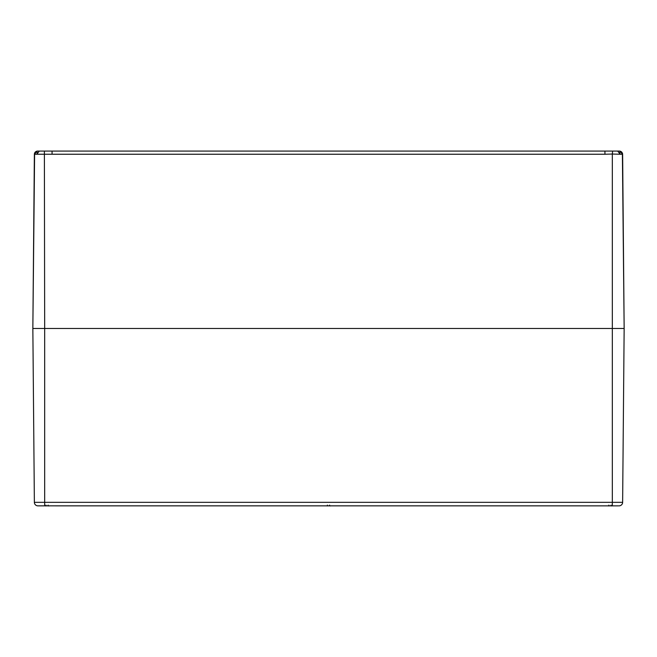 <?xml version="1.0" encoding="UTF-8"?>
<svg xmlns="http://www.w3.org/2000/svg" width="657" height="657" viewBox="0 0 657 657"><rect width="100%" height="100%" fill="white"/><g stroke="black" fill="none" stroke-linecap="round" stroke-linejoin="round"><path stroke-width="0.99" d="M41.481 151.069L52.067 151.069L41.481 151.069M615.79 151.069L617.703 151.069L620.118 154.239L622.631 154.231L624.15 328.459L622.393 154.239C622.179 152.325 621.144 151.274 619.272 151.069L39.297 151.069L36.882 154.239L34.369 154.231L32.85 328.459L34.607 154.239C34.821 152.325 35.856 151.274 37.728 151.069L39.297 151.069M56.74 151.069L318.801 151.069M34.402 153.837L34.591 153.089M35.355 151.956L36.685 151.192M604.933 154.239L604.933 151.069L612.62 151.069L612.324 154.05L604.933 154.239L36.882 154.239L37.342 152.383M333.526 151.069L323.474 151.069M52.067 151.069L52.067 154.239M617.703 151.069L619.436 151.069M620.315 151.192L621.645 151.956M622.409 153.089L622.598 153.837M605.738 151.069L608.357 151.069M609.31 151.069L612.62 151.069M37.416 151.069L34.369 154.239L34.911 152.481L36.012 151.48M44.38 151.069L44.676 328.459L612.324 328.459L32.85 328.459L44.676 328.459L44.676 505.841L618.475 505.849M619.658 152.383L620.118 154.239L612.324 154.05L612.324 505.841M619.658 151.069C621.432 151.512 622.425 152.572 622.631 154.231L619.584 151.069M624.15 328.459L612.324 328.459L624.15 328.459L622.631 502.334A3.548 3.548 0 0 1 619.083 505.849M319.984 505.849L55.558 505.849M337.016 505.849L601.442 505.849M329.231 505.874L327.769 505.849L329.231 505.849L329.633 505.126M610.69 505.874L609.228 505.849L610.69 505.849L611.092 505.126M38.525 505.849L44.462 505.849L38.525 505.849M45.908 505.126L46.302 505.857L47.772 505.849L44.471 505.857M622.631 502.334L34.369 502.334L32.85 328.459L34.369 502.334A3.548 3.548 0 0 0 37.917 505.849L44.676 505.841M47.772 505.874L48.766 505.857L47.78 505.857L48.175 505.126M46.31 505.874L45.653 505.931M48.429 505.931L48.881 505.833M49.612 505.857L48.774 505.931M326.66 505.833L325.929 505.857M327.367 505.126L327.761 505.857L326.775 505.857M327.769 505.874L327.112 505.931M329.888 505.931L330.34 505.833M331.071 505.857L330.233 505.931M608.119 505.833L607.388 505.857M608.825 505.126L609.22 505.857L608.234 505.857M609.228 505.874L608.571 505.931M611.347 505.931L611.798 505.833M612.529 505.857L611.692 505.931M37.342 151.069C35.568 151.512 34.575 152.572 34.369 154.231"/></g></svg>
